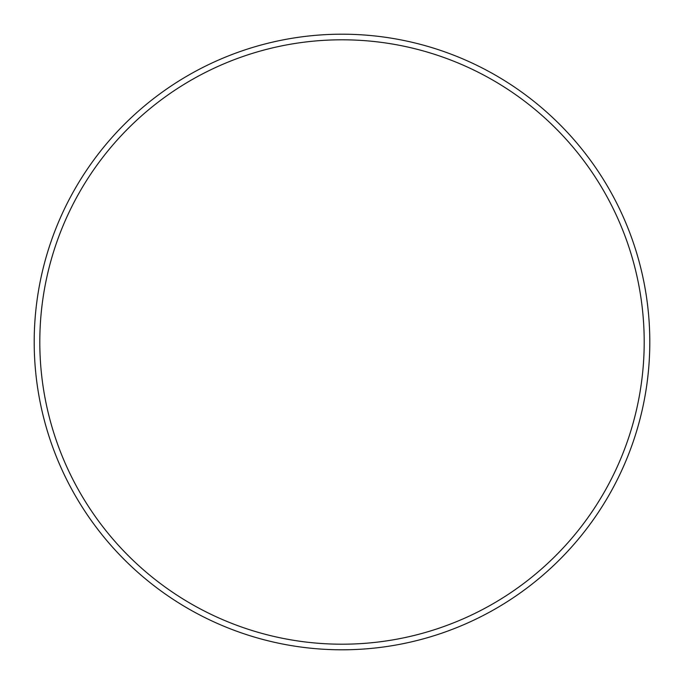 <?xml version="1.0" encoding="UTF-8"?>
<svg xmlns="http://www.w3.org/2000/svg" width="684" height="684" viewBox="0 0 684 684"><rect width="100%" height="100%" fill="white"/><g stroke="black" fill="none" stroke-linecap="round" stroke-linejoin="round"><path stroke-width="1.03" d="M644.2 342A302.2 302.2 0 0 0 342 39.8A302.2 302.2 0 0 0 39.8 342A302.2 302.2 0 0 0 342 644.2A302.2 302.2 0 0 0 644.2 342M34.2 342A307.8 307.8 0 0 1 342 34.2A307.8 307.8 0 0 1 649.8 342A307.8 307.8 0 0 1 342 649.8A307.8 307.8 0 0 1 34.2 342"/></g></svg>

